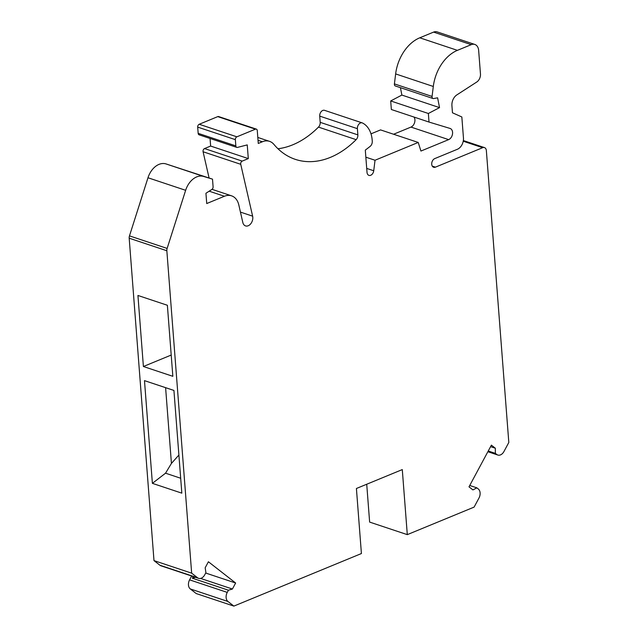 <?xml version="1.0" encoding="UTF-8"?>
<svg xmlns="http://www.w3.org/2000/svg" width="638" height="638" viewBox="0 0 638 638"><rect width="100%" height="100%" fill="white"/><g stroke="black" fill="none" stroke-linecap="round" stroke-linejoin="round"><path stroke-width="0.96" d="M366.722 484.242L369.633 522.091L407.299 534.636L402.291 469.584L356.411 488.493L361.411 553.545L233.875 606.1L227.949 601.482A6.93 4.841 -71.6 0 1 227.256 592.399L228.428 590.222L232.407 589.026L235.637 583.012L208.403 561.767L205.173 567.78L205.907 572.653L204.734 574.83A6.93 4.841 -71.6 0 1 198.617 578.339A6.93 4.841 -71.6 0 1 197.581 577.781L191.655 573.163L166.845 250.75A4.618 3.222 108.4 0 1 167.132 248.421L185.642 190.307A18.478 12.896 108.4 0 1 203.602 176.439L212.51 179.142L213.092 186.767A2.313 1.611 108.4 0 1 211.864 189.446L205.938 193.274L206.728 203.546L224.424 196.257A18.478 12.896 108.4 0 1 231.578 195.842A18.478 12.896 108.4 0 1 238.803 204.926L242.823 222.502A6.93 4.841 108.4 0 0 245.534 225.908A6.93 4.841 108.4 0 0 250.997 223.444A6.93 4.841 108.4 0 0 252.624 216.162L240.741 164.309A2.313 1.611 108.4 0 1 242.209 161.111L248.302 158.599L247.241 144.906L237.48 147.402A2.313 1.611 108.4 0 1 236.794 147.386A2.313 1.611 108.4 0 1 235.837 145.887L235.35 139.65A2.313 1.611 108.4 0 1 236.873 136.819L255.431 129.171A2.313 1.611 108.4 0 1 256.324 129.115A2.313 1.611 108.4 0 1 257.281 130.615L258.27 143.454L262.377 141.764A18.478 12.896 108.4 0 1 269.539 141.349A18.478 12.896 108.4 0 1 273.917 144.403A90.548 63.21 108.4 0 0 295.354 159.372A90.548 63.21 108.4 0 0 356.132 139.658A4.618 3.222 108.4 0 0 357.87 134.889L357.384 128.661A4.618 3.222 -71.6 0 1 358.819 124.227A4.618 3.222 -71.6 0 1 362.224 122.887A4.618 3.222 -71.6 0 1 362.52 123.014A27.721 19.347 -71.6 0 1 372.273 141.484A4.618 3.222 108.4 0 1 370.08 146.437L365.303 150.129L367.017 172.38A4.618 3.222 108.4 0 0 368.931 175.37A4.618 3.222 108.4 0 0 373.732 170.753L375.032 160.25L418.225 142.449L420.936 151.047L448.65 139.626A5.957 4.163 108.4 0 0 452.533 133.852A5.957 4.163 108.4 0 0 450.109 128.453A5.957 4.163 108.4 0 0 450.029 128.429L429.015 122.057L428.361 113.492L439.534 107.615L437.612 97.813L433.617 98.555A2.313 1.611 108.4 0 1 433.011 98.515A2.313 1.611 108.4 0 1 432.07 96.442L433.306 86.473A36.956 25.799 -71.6 0 1 457.422 50.346L471.243 44.652A9.243 6.452 108.4 0 1 474.824 44.445A9.243 6.452 108.4 0 1 478.652 50.434L480.462 73.968A6.93 4.841 108.4 0 1 476.769 82.015L456.848 94.903A9.243 6.452 108.4 0 0 451.919 105.629L452.47 112.79L461.84 116.969L463.451 137.944A9.243 6.452 108.4 0 1 457.366 149.284L434.757 158.599A4.618 3.222 -71.6 0 0 431.751 163.073A4.618 3.222 -71.6 0 0 433.625 167.26A4.618 3.222 -71.6 0 0 435.419 167.156L482.655 147.689L463.236 141.221M407.299 534.636L474.106 507.106L478.971 498.039A6.93 4.841 108.4 0 0 478.277 488.963L476.849 487.847L472.933 489.912L469.002 486.85L491.396 445.149L495.327 448.219L495.367 453.371L496.787 454.479A6.93 4.841 108.4 0 0 497.831 455.038A6.93 4.841 108.4 0 0 503.948 451.529L508.813 442.469L486.355 150.584A4.618 3.222 108.4 0 0 484.441 147.585A4.618 3.222 108.4 0 0 482.655 147.689M490.598 446.64L495.327 448.219M488.253 451.002L495.367 453.371M195.411 577.27L192.333 578.195L228.428 590.222M200.563 578.419L232.407 589.026M205.699 573.036L235.637 583.012M233.875 606.1L196.209 593.555L190.291 588.93A6.93 4.841 108.4 0 1 189.59 579.854L191.647 576.018M212.51 179.142L165.936 163.894A18.478 12.896 108.4 0 0 147.984 177.755L129.474 235.877A4.618 3.222 108.4 0 0 129.187 238.205L153.989 560.611L159.915 565.236A6.93 4.841 108.4 0 0 160.951 565.794L198.617 578.339M209.089 178.002L203.083 151.756L240.741 164.309M210.054 138.478L210.636 146.054L204.551 148.566A2.313 1.611 108.4 0 0 203.083 151.756M256.324 129.115L218.667 116.571A2.313 1.611 108.4 0 0 217.765 116.618L199.215 124.266A2.313 1.611 108.4 0 0 197.692 127.106L198.171 133.342A2.313 1.611 108.4 0 0 199.128 134.833L236.794 147.386M277.969 148.758A90.548 63.21 108.4 0 0 318.474 127.106A4.618 3.222 108.4 0 0 320.204 122.344L319.726 116.116L357.384 128.661M324.862 110.47A4.618 3.222 108.4 0 0 324.559 110.342A4.618 3.222 108.4 0 0 321.153 111.682A4.618 3.222 108.4 0 0 319.726 116.116M370.997 133.844L380.559 129.905L418.225 142.449M413.982 117.049A5.957 4.163 -71.6 0 1 414.588 122.616A5.957 4.163 -71.6 0 1 410.984 127.082L393.59 134.243M400.417 87.653L401.876 95.07L390.695 100.948L391.357 109.505L429.015 122.057M474.824 44.445L437.158 31.9A9.243 6.452 108.4 0 0 433.577 32.107L419.764 37.801A36.956 25.799 108.4 0 0 395.64 73.92L394.412 83.897A2.313 1.611 108.4 0 0 395.353 85.971L433.011 98.515M137.936 295.466L167.371 305.267L172.842 376.316L143.398 366.507L137.936 295.466M171.207 355.055L143.398 366.507M144.483 380.631L173.927 390.44L181.83 493.158L152.386 483.349L144.483 380.631M152.386 483.349L165.537 473.197L171.431 463.419L165.601 387.665M171.431 463.419L178.895 455.046M153.989 560.611L191.655 573.163M210.636 146.054L248.302 158.599M365.845 157.187L375.032 160.25M390.695 100.948L428.361 113.492M401.876 95.07L439.534 107.615M192.333 578.195L193.218 576.545M469.743 485.478L476.849 487.847M180.682 478.245L165.537 473.197M129.187 238.205L166.845 250.75M217.765 116.618L255.431 129.171M199.215 124.266L236.873 136.819M197.692 127.106L235.35 139.65M198.171 133.342L235.837 145.887M129.474 235.877L167.132 248.421M147.984 177.755L185.642 190.307M165.936 163.894L203.602 176.439M209.176 191.185L224.424 196.257M240.446 212.103L252.624 216.162M204.551 148.566L242.209 161.111M394.412 83.897L432.07 96.442M395.64 73.92L433.306 86.473M419.764 37.801L457.422 50.346M258.031 140.312L262.377 141.764M318.474 127.106L356.132 139.658M357.87 134.889L320.204 122.344M366.714 168.416L373.732 170.753M159.915 565.236L197.581 577.781M190.291 588.93L227.949 601.482M189.59 579.854L227.256 592.399M487.966 451.545L496.787 454.479M432.253 166.103L435.419 167.156M433.577 32.107L471.243 44.652M410.984 127.082L448.65 139.626M324.559 110.342L362.224 122.887M487.871 451.72L497.831 455.038M212.023 189.334L231.578 195.842M257.808 137.441L269.539 141.349M463.347 140.559L484.441 147.585"/></g></svg>
